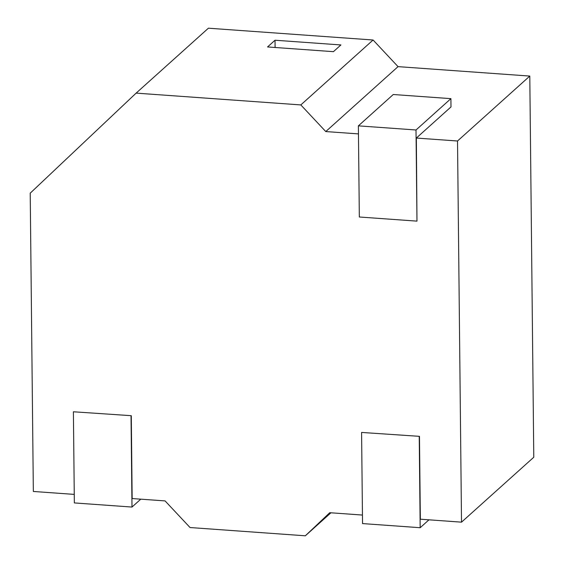 <?xml version="1.0" encoding="UTF-8"?>
<svg xmlns="http://www.w3.org/2000/svg" width="564" height="564" viewBox="0 0 564 564"><rect width="100%" height="100%" fill="white"/><g stroke="black" fill="none" stroke-linecap="round" stroke-linejoin="round"><path stroke-width="0.85" d="M74.258 494.395L33.339 491.463L30.216 193.17L136.128 93.123L300.816 104.925L325.773 131.56L358.457 133.901M267.555 46.946L333.43 51.669L340.903 44.951L275.035 40.227L267.555 46.946M136.128 93.123L208.405 28.2L373.086 40.002L300.816 104.925M373.086 40.002L398.043 66.637L325.773 131.56M450.904 98.644L416.013 129.988L358.38 125.857L393.263 94.512L450.904 98.644L450.988 106.934L416.352 138.053L457.524 141L461.514 522.158L420.342 519.204L419.475 436.346L361.587 432.44L362.539 523.582L420.18 527.714L419.228 436.571M398.043 66.637L529.793 76.077L457.524 141M529.793 76.077L533.784 457.235L461.514 522.158M362.455 515.059L329.771 512.711L305.328 535.8L190.047 527.537L165.083 500.91L132.152 498.548L131.285 415.689L73.398 411.776L74.349 502.926L131.99 507.057L131.031 415.908M330.934 512.796L305.328 535.8M73.398 411.776L131.285 415.689M361.587 432.44L419.475 436.346M416.352 138.053L416.972 221.13L416.013 129.988M275.105 47.489L275.035 40.227M358.38 125.857L359.331 216.999L416.972 221.13M428.964 519.825L420.18 527.714M140.774 499.168L131.99 507.057"/></g></svg>
